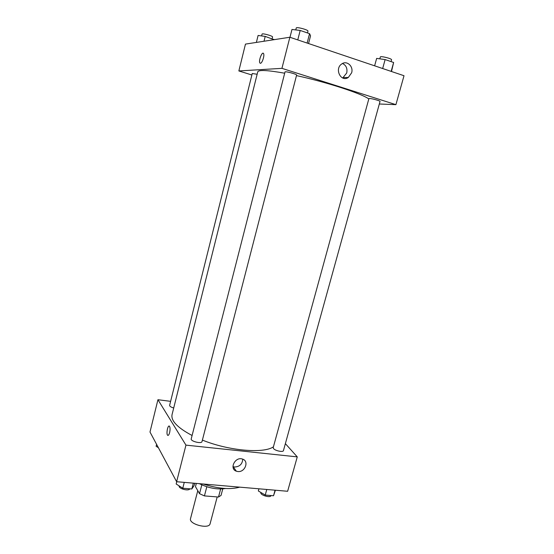 <?xml version="1.0" encoding="UTF-8"?>
<svg xmlns="http://www.w3.org/2000/svg" width="554" height="554" viewBox="0 0 554 554"><rect width="100%" height="100%" fill="white"/><g stroke="black" fill="none" stroke-linecap="round" stroke-linejoin="round"><path stroke-width="0.83" d="M197.785 490.678L190.521 518.627C188.512 524.174 209.121 529.582 210.098 523.759L217.203 496.931M220.637 488.995L218.505 497.035L204.426 495.906L199.523 493.69L195.479 486.675L196.324 483.413M218.505 497.035L221.039 495.428L222.77 488.898M206.815 486.765L204.426 495.906M201.815 484.889L199.523 493.69M225.513 488.503C217.334 489.764 208.602 488.15 199.329 483.67M239.757 487.153C230.173 489.778 218.006 488.732 203.256 484.009M285.372 443.65L297.263 456.884L287.63 491.273L176.622 481.717L149.989 432.023L157.938 399.718L170.625 401.338M169.628 432.598C168.963 434.938 168.278 435.804 167.564 435.202C165.992 433.547 168.028 424.219 169.51 426.296C170.203 427.563 170.244 429.669 169.628 432.598M297.263 456.884L185.95 445.125L176.622 481.717M185.95 445.125L157.938 399.718M169.143 426.068C167.599 425.652 166.186 433.81 167.564 435.202L167.931 435.43M237.825 471.53L236.35 471.198C228.941 468.85 235.215 456.358 242.458 459.058C249.397 460.956 245.069 472.555 237.825 471.53M232.964 466.613L234.626 467.022C239.667 466.697 242.375 464.079 242.749 459.162M273.544 448.595C275.22 450.817 283.226 452.445 283.447 450.61L380.03 101.458C380.494 100.897 372.046 98.501 369.58 98.508L368.895 98.64L273.205 447.639L273.544 448.595M257.153 74.25L252.243 73.53L169.621 405.376C169.635 406.311 170.999 407.19 173.707 407.993M191.227 438.886C190.327 441.275 201.656 444.107 202.009 441.586L296.619 75.06C297.152 74.236 284.943 70.981 285.005 71.965L191.227 438.886M284.687 73.211C267.63 70.178 258.656 69.714 257.755 71.826L172.038 414.683C170.861 420.818 177.543 427.757 192.099 435.492M202.397 440.098C228.899 450.859 263.566 453.781 273.427 446.822M296.48 75.607C326.465 82.075 361.741 93.605 368.812 98.944M251.883 74.984L238.857 70.947L245.464 44.105L289.867 37.243L281.938 68.35L238.857 70.947M379.331 104L395.909 104.658L281.938 68.35M347.226 77.484L347.067 78.079M395.909 104.658L404.011 75.725L289.867 37.243M351.645 72.775L348.327 77.456C340.918 82.636 334.117 68.703 341.811 63.911C346.859 60.151 353.667 66.355 351.645 72.775M260.435 63.288L259.868 62.948C258.386 60.822 262.229 50.975 263.552 53.565C264.777 55.261 262.16 63.412 260.435 63.288M342.704 77.996L346.735 72.962C347.552 68.467 346.146 65.31 342.517 63.495M263.185 53.239C261.523 52.436 258.566 61.141 259.868 62.948L260.235 63.267M391.498 71.508L393.631 62.484L385.127 59.569L376.651 58.399L374.622 65.815M393.631 62.484L391.159 71.39M385.127 59.569L382.662 68.523M379.809 58.835L380.314 57C380.349 55.719 392.177 58.655 391.553 59.797L391.055 61.605M308.55 43.537L310.552 35.802L309.554 33.662L300.192 30.449L291.979 29.452L289.984 37.277M309.554 33.662L307.131 43.06M300.192 30.449L297.768 39.902M295.76 29.909L296.245 28.012C296.286 26.585 308.599 29.895 307.955 31.156L307.484 32.949M274.071 39.68L265.214 36.405L258.102 35.463L256.377 42.416M273.766 39.251L273.641 39.749M265.214 36.405L264.009 41.238M261.606 35.927L262.063 34.113C262.063 32.963 273.108 35.996 272.568 37L272.139 38.711M275.393 490.221L273.531 495.754L265.234 495.061L258.337 490.969L258.926 488.801M275.068 490.193L273.531 495.754M266.772 489.48L265.234 495.061M260.906 492.499L260.879 492.603C259.902 495.117 270.546 498.261 271.003 495.588L271.017 495.546M194.703 483.275L194.122 485.519L191.829 488.974L182.772 488.219L176.165 483.995L176.74 481.731M193.332 483.157L191.829 488.974M184.267 482.375L182.772 488.219M179.205 485.941L179.191 485.969C178.208 488.628 188.824 491.467 189.807 488.808M158.382 447.68L156.11 446.295L156.595 444.356M158.943 448.733L159.192 449.204M236.35 471.198L233.165 466.697M348.327 77.456L343.459 77.581"/></g></svg>
